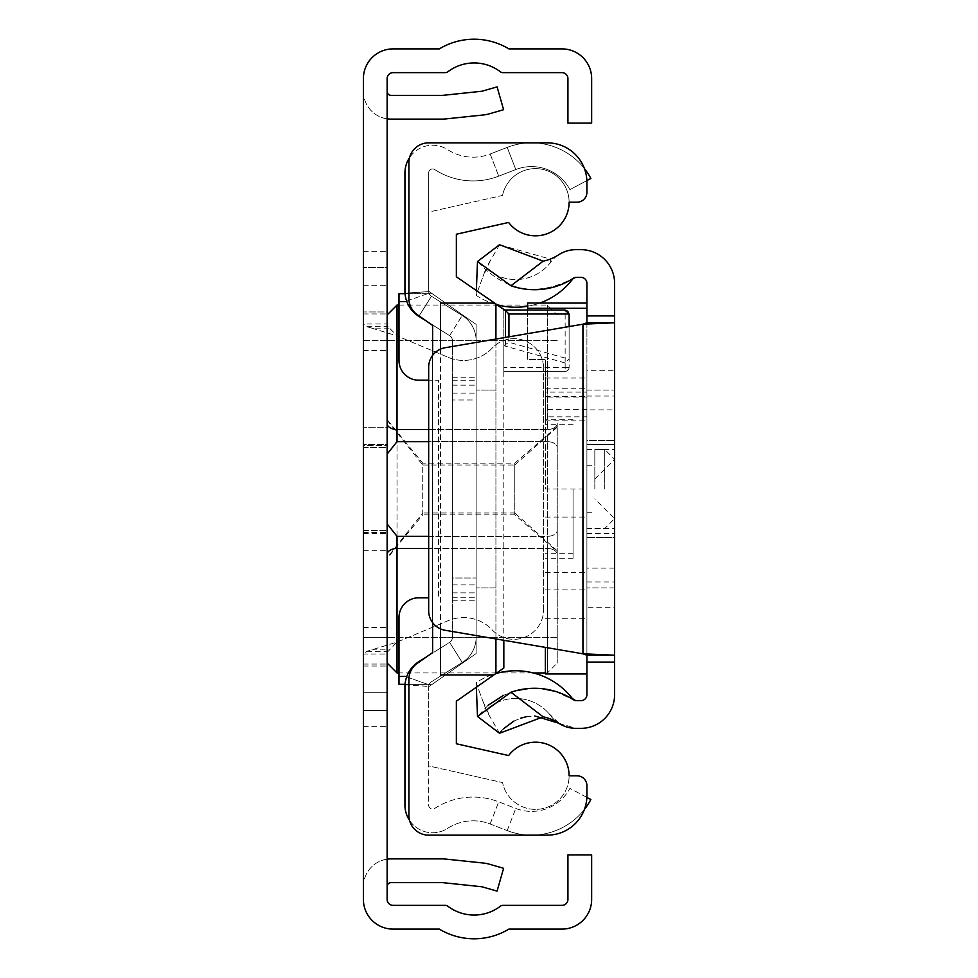 <?xml version="1.0" encoding="UTF-8"?>
<svg xmlns="http://www.w3.org/2000/svg" width="978" height="978" viewBox="0 0 978 978"><rect width="100%" height="100%" fill="white"/><g stroke="black" fill="none" stroke-linecap="round" stroke-linejoin="round"><path stroke-width="0.73" stroke-dasharray="4.89 3.67" d="M371.799 328.131L366.811 326.676L363.4 323.987L363.4 654.013L366.811 651.324L397.019 642.118L448.23 620.651A39.56 39.56 0 0 1 492.325 630.003A29.67 29.67 0 0 0 543.597 609.661A29.67 29.67 0 0 1 492.325 630.003A39.56 39.56 0 0 0 448.23 620.651L397.019 642.118L397.019 335.882L388.144 326.676L387.129 323.987L363.4 323.987L363.4 78.57A29.67 29.67 0 0 1 393.07 48.9L439.342 48.9A67.25 67.25 0 0 1 508.902 48.9L561.983 48.9A29.67 29.67 0 0 1 591.653 78.57L591.653 123.069L567.925 123.069L567.925 78.57A5.929 5.929 0 0 0 561.983 72.641L502.875 72.641A3.961 3.961 0 0 1 500.479 71.834A43.521 43.521 0 0 0 447.777 71.834A3.961 3.961 0 0 1 445.381 72.641L393.07 72.641A5.929 5.929 0 0 0 387.129 78.57L387.129 267.471L363.4 267.471L387.129 267.471L387.129 710.529L363.4 710.529L363.4 654.013L387.129 654.013L388.144 651.324L397.019 642.118L397.019 335.882L371.799 328.131L389.611 328.131M363.4 427.679L363.4 550.321L363.4 427.679L363.4 550.321L363.4 427.679L363.4 550.321L363.4 427.679L363.4 550.321L363.4 427.679L363.4 550.321L363.4 427.679L387.129 427.679L387.129 550.321L387.129 427.679L387.129 550.321L387.129 427.679L387.129 550.321L387.129 427.679L387.129 550.321L387.129 427.679L387.129 550.321L387.129 427.679L363.4 427.679L387.129 427.679M363.4 550.321L387.129 550.321M363.4 444.501L363.4 533.499L363.4 444.501L363.4 533.499L363.4 444.501L363.4 533.499L363.4 444.501L387.129 444.501L387.129 533.499L387.129 444.501L387.129 533.499L387.129 444.501L387.129 533.499L387.129 444.501L363.4 444.501L387.129 444.501M363.4 533.499L387.129 533.499M363.4 447.459L387.129 447.459L387.129 530.541L387.129 447.459L387.129 530.541L387.129 447.459L363.4 447.459L363.4 530.541L387.129 530.541L363.4 530.541L363.4 447.459M387.129 311.97L387.129 692.73L387.129 285.27L387.129 692.73L387.129 285.27L387.129 692.73L387.129 311.97L363.4 311.97L363.4 285.27L363.4 692.73L363.4 285.27L363.4 692.73L363.4 285.27L363.4 692.73L363.4 285.27L363.4 311.97L387.129 311.97M387.129 445.479L387.129 532.521L387.129 445.479L387.129 532.521L387.129 445.479L387.129 532.521L387.129 445.479L387.129 532.521L387.129 445.479L363.4 445.479L363.4 532.521L363.4 445.479L363.4 532.521L363.4 445.479L363.4 532.521L363.4 445.479L363.4 532.521L363.4 445.479L387.129 445.479M387.129 692.73L387.129 666.03L387.129 692.73L363.4 692.73L387.129 692.73M387.129 118.839L387.129 251.639L387.129 118.839A27.69 27.69 0 0 1 363.4 91.431L363.4 251.639L363.4 91.431A27.69 27.69 0 0 0 391.09 119.12L442.313 119.12A27.69 27.69 0 0 0 445.21 118.961L484 114.891A27.69 27.69 0 0 0 488.731 113.974L503.609 109.707L497.068 86.883L482.191 91.15A3.961 3.961 0 0 1 481.518 91.284L442.728 95.355A3.961 3.961 0 0 1 442.313 95.379L391.09 95.379A3.961 3.961 0 0 1 387.129 91.431M387.129 859.161L387.129 726.361L387.129 859.161A27.69 27.69 0 0 0 363.4 886.569L363.4 726.361L363.4 886.569A27.69 27.69 0 0 1 391.09 858.88L442.313 858.88A27.69 27.69 0 0 1 445.21 859.039L484 863.109A27.69 27.69 0 0 1 488.731 864.026L503.609 868.293L497.068 891.117L482.191 886.85A3.961 3.961 0 0 0 481.518 886.716L442.728 882.645A3.961 3.961 0 0 0 442.313 882.621L391.09 882.621A3.961 3.961 0 0 0 387.129 886.569M387.129 899.43L387.129 710.529L363.4 710.529L363.4 899.43A29.67 29.67 0 0 0 393.07 929.1L439.342 929.1A67.25 67.25 0 0 0 508.902 929.1L561.983 929.1A29.67 29.67 0 0 0 591.653 899.43L591.653 854.931L567.925 854.931L567.925 899.43A5.929 5.929 0 0 1 561.983 905.359L502.875 905.359A3.961 3.961 0 0 0 500.479 906.166A43.521 43.521 0 0 1 447.777 906.166A3.961 3.961 0 0 0 445.381 905.359L393.07 905.359A5.929 5.929 0 0 1 387.129 899.43M363.4 285.27L387.129 285.27L363.4 285.27M363.4 340.65L387.129 340.65L387.129 420.259L422.74 465.015L422.74 512.985L387.129 557.741L387.129 538.915L387.129 558.426L422.74 514.868L422.74 463.132L387.129 419.574L387.129 340.65L363.4 340.65M387.129 557.741L387.129 637.35L363.4 637.35L387.129 637.35L363.4 637.35L387.129 637.35L363.4 637.35L387.129 637.35L363.4 637.35L387.129 637.35L387.129 558.426M363.4 532.521L387.129 532.521L363.4 532.521M363.4 251.639L387.129 251.639L363.4 251.639M363.4 726.361L387.129 726.361L363.4 726.361M371.799 649.869L389.611 649.869M366.811 326.676L388.144 326.676M366.811 651.324L388.144 651.324M448.23 357.349A39.56 39.56 0 0 0 492.325 347.997A29.67 29.67 0 0 1 543.597 368.339A29.67 29.67 0 0 0 492.325 347.997A39.56 39.56 0 0 1 448.23 357.349L397.019 335.882L448.23 357.349M543.597 609.661L543.597 368.339L543.597 609.661M428.67 429.525L547.35 429.525L547.35 305.05L547.35 429.525A9.89 6.064 0 0 0 557.24 423.462L557.24 663.06L557.24 423.462A9.89 6.064 180 0 1 547.35 429.525L397.019 429.525L397.019 305.05M387.129 419.574L387.129 420.259M397.019 672.95L397.019 536.335L387.239 524.049L387.129 522.631L387.129 538.915M387.129 595.81L387.129 663.06L387.129 595.81M387.129 524.404L387.129 453.596L387.239 524.049M557.24 550.761L514.807 512.985L514.807 489L514.807 514.868L557.24 551.519M514.807 512.985L422.74 512.985M387.239 453.951L387.129 455.369L387.129 453.596L387.129 455.369L387.239 453.951L397.019 441.665L547.35 441.665L428.67 441.665M557.24 426.481L514.807 463.132L422.74 463.132M557.24 340.65L387.129 340.65L557.24 340.65M514.807 463.132L514.807 489L514.807 465.015L422.74 465.015M514.807 514.868L422.74 514.868M557.24 637.35L387.129 637.35L557.24 637.35M514.807 465.015L557.24 427.239M387.129 439.085L387.129 453.596M586.873 797.412L569.917 788.378A43.521 43.521 0 0 1 515.797 808.464L498.743 801.85A70.709 70.709 0 0 0 434.77 808.403A3.961 3.961 0 0 1 428.67 805.077L428.67 686.8A5.929 5.929 0 0 1 431.457 681.764A5.929 5.929 0 0 0 429.012 684.82L428.682 686.397L429.012 684.82A5.929 5.929 0 0 1 431.457 681.764L462.227 662.485A29.67 29.67 0 0 0 476.139 637.35A29.67 29.67 0 0 1 462.227 662.485A29.67 29.67 0 0 0 476.139 637.35L476.139 340.65A29.67 29.67 0 0 0 462.227 315.515A29.67 29.67 0 0 1 476.139 340.65A29.67 29.67 0 0 0 462.227 315.515L431.457 296.236A5.929 5.929 0 0 1 428.67 291.199L428.67 172.923A3.961 3.961 0 0 1 434.77 169.597A70.709 70.709 0 0 0 498.743 176.15L515.797 169.536A43.521 43.521 0 0 1 569.917 189.622L590.871 178.461A67.25 67.25 0 0 0 507.203 147.409A67.25 67.25 0 0 1 584.404 168.546M584.404 809.454A67.25 67.25 0 0 1 507.203 830.591A67.25 67.25 0 0 0 590.871 799.539L569.917 788.378A43.521 43.521 0 0 1 515.797 808.464L498.743 801.85A70.709 70.709 0 0 0 434.77 808.403A3.961 3.961 0 0 1 428.67 805.077L428.67 686.8A5.929 5.929 0 0 1 431.457 681.764L462.227 662.485A29.67 29.67 0 0 0 476.139 637.35L476.139 340.65A29.67 29.67 0 0 0 462.227 315.515L431.457 296.236A5.929 5.929 0 0 1 428.67 291.199L428.67 172.923A3.961 3.961 0 0 1 434.77 169.597A70.709 70.709 0 0 0 498.743 176.15L515.797 169.536A43.521 43.521 0 0 1 569.917 189.622L586.873 180.588M476.139 399.99L476.139 597.79L476.139 380.21L476.139 597.79L476.139 380.21L476.139 597.79L476.139 380.21L476.139 399.99L452.411 399.99L452.411 380.21L452.411 597.79L452.411 380.21L452.411 597.79L452.411 380.21L452.411 578.01L452.411 399.99L476.139 399.99M476.139 340.65L476.139 637.35L476.139 340.65M409.537 820.359A27.69 27.69 0 0 0 447.667 828.342A46.981 46.981 0 0 1 490.161 823.989L507.203 830.591L490.161 823.989A46.981 46.981 0 0 0 447.667 828.342A27.69 27.69 0 0 1 404.941 805.077L404.941 686.8A29.67 29.67 0 0 1 418.853 661.654A29.67 29.67 0 0 0 406.628 676.91A29.67 29.67 0 0 1 418.853 661.654L449.623 642.375L462.227 662.485L431.457 681.764L462.227 662.485L449.623 642.375A5.929 5.929 0 0 0 452.411 637.35A5.929 5.929 0 0 1 449.623 642.375A5.929 5.929 0 0 0 452.411 637.35L452.411 340.65A5.929 5.929 0 0 0 449.623 335.625A5.929 5.929 0 0 1 452.411 340.65A5.929 5.929 0 0 0 449.623 335.625L426.726 321.273M428.682 291.603L429.012 293.18A5.929 5.929 0 0 0 431.457 296.236A5.929 5.929 0 0 1 429.012 293.18L428.682 291.603L405.002 293.18L406.628 301.09L405.002 293.18L428.682 291.603M419.11 315.943L431.457 296.236L462.227 315.515L431.457 296.236L418.853 316.346A29.67 29.67 0 0 1 406.628 301.09A29.67 29.67 0 0 0 418.853 316.346A29.67 29.67 0 0 1 404.941 291.199L404.941 172.923A27.69 27.69 0 0 1 447.667 149.658A46.981 46.981 0 0 0 490.161 154.011L507.203 147.409L515.797 169.536L507.203 147.409L490.161 154.011L498.743 176.15L490.161 154.011A46.981 46.981 0 0 1 447.667 149.658A27.69 27.69 0 0 0 409.537 157.641M426.726 656.727L449.623 642.375A5.929 5.929 0 0 0 452.411 637.35L452.411 340.65A5.929 5.929 0 0 0 449.623 335.625L418.853 316.346L449.623 335.625L418.853 316.346L431.457 296.236L418.853 316.346M406.628 676.91L405.002 684.82L406.628 676.91L429.012 684.82L406.628 676.91M452.411 578.01L452.411 597.79L452.411 578.01L476.139 578.01L452.411 578.01M452.411 340.65L452.411 637.35L452.411 340.65M452.411 597.79L476.139 597.79L452.411 597.79M452.411 380.21L476.139 380.21L452.411 380.21M452.411 385.161L476.139 385.161L452.411 385.161M452.411 592.839L476.139 592.839L452.411 592.839M405.002 684.82L428.682 686.397L405.002 684.82M508.633 755.554A33.631 33.631 0 0 1 569.11 775.811A33.631 33.631 0 0 1 502.545 782.571L428.67 765.921L428.67 686.8L476.139 653.561L476.139 324.439L476.139 653.561L476.139 324.439L428.67 291.199L428.67 212.079L502.545 195.429A33.631 33.631 0 0 1 569.11 202.189A33.631 33.631 0 0 1 508.633 222.446L456.359 234.231L456.359 276.786L503.829 310.026L503.829 667.974L456.359 701.214L456.359 743.769L508.633 755.554M502.545 195.429A33.631 33.631 0 0 1 569.11 202.189L577.02 202.189A9.89 9.89 0 0 0 586.91 192.299L586.91 182.409A39.56 39.56 0 0 0 547.35 142.849L428.67 142.849A19.78 19.78 0 0 0 408.89 162.629L408.89 298.498A19.78 19.78 0 0 0 417.325 314.696L432.631 325.405L432.631 652.595L417.325 663.304A19.78 19.78 0 0 0 408.89 679.502L408.89 815.371A19.78 19.78 0 0 0 428.67 835.151L547.35 835.151A39.56 39.56 0 0 0 586.91 795.591L586.91 785.701A9.89 9.89 0 0 0 577.02 775.811L569.11 775.811A33.631 33.631 0 0 1 502.545 782.571L428.67 765.921L428.67 686.8L476.139 653.561L476.139 324.439L428.67 291.199L428.67 212.079L502.545 195.429M405.039 293.669L432.203 293.669L476.139 324.439L432.203 293.669L399 293.669L399 360.43A19.78 19.78 0 0 0 418.78 380.21L438.56 380.21L438.56 597.79L438.56 380.21L428.67 380.21M503.829 367.386L503.829 371.347L565.15 371.298L565.15 362.96L569.11 358.877L569.11 367.386L569.11 313.987L565.15 313.987L565.15 367.386L503.829 367.386L503.829 313.987L565.15 313.987L565.15 310.026A3.961 3.961 0 0 1 569.11 313.987A3.961 3.961 0 0 0 565.15 310.026M565.15 362.96L503.829 345.699L503.829 371.298M503.829 345.699L503.829 640.297M503.902 310.075L503.829 313.987M432.631 622.644L432.631 355.356M476.139 653.561L432.203 684.331L476.139 653.561M495.919 587.9L495.919 390.1L476.139 390.1L495.919 390.1L495.919 587.9L476.139 587.9L495.919 587.9M503.829 345.625L508.927 342.263L569.098 359.195M495.919 304.488L495.919 340.76L440.54 340.76L440.54 303.07M440.54 674.93L440.54 637.24L495.919 637.24L495.919 673.512M440.54 349.097L440.54 628.903M495.919 638.952L495.919 339.048M495.919 637.24L495.919 340.76M440.54 340.76L440.54 637.24M503.829 371.347L565.15 371.347L503.829 371.347M569.11 326.554L569.11 358.877M428.67 597.79L418.78 597.79A19.78 19.78 0 0 0 399 617.57L399 684.331L432.203 684.331L405.039 684.331M569.11 367.386A3.961 3.9 180 0 1 565.15 371.298L565.15 367.386L569.11 367.386A3.961 3.961 0 0 1 565.15 371.347A3.961 3.961 0 0 0 569.11 367.386A3.961 3.961 0 0 1 565.15 371.347M614.6 489L614.6 444.501L614.6 489M586.91 489L586.91 533.499L586.91 444.501L614.6 444.501L586.91 444.501L586.91 533.499L586.91 444.501L614.6 444.501L586.91 444.501L586.91 533.499L586.91 303.021L586.91 673.964L586.91 489L545.369 488.976L545.369 359.488L545.369 392.117L586.91 392.117M488.071 705.346L477.508 716.471L499.514 733.268L486.066 709.93L476.139 682.668A71.7 71.7 0 0 1 572.79 699.087M503.474 695.346L516.127 690.676M528.768 688.512L542.264 688.708M555.186 691.336L574.22 700.248M573.768 699.991L575.687 700.639A3.961 3.961 0 0 0 575.944 700.639A3.961 3.961 0 0 1 573.768 699.991A3.961 3.961 0 0 0 575.687 700.639M501.311 731.079L503.438 728.806M513.927 721.067L520.724 718.182M526.188 716.764L534.783 715.969M558.597 723.17L575.944 728.341A31.651 31.651 0 0 1 550.748 715.835A44.01 44.01 0 0 0 486.066 709.93L476.139 682.668A71.7 71.7 0 0 1 495.846 673.573M614.6 568.12L586.91 568.12L586.91 607.68L614.6 607.68L614.6 370.32L586.91 370.32L586.91 283.29A5.929 5.929 0 0 0 580.981 277.361L575.944 277.361A3.961 3.961 0 0 0 573.768 278.009C537.46 297.202 505.369 291.713 477.508 261.529L499.514 244.732L550.284 259.097L550.748 262.165A31.651 31.651 0 0 1 558.597 254.83L550.284 259.097M572.79 278.913A3.961 3.961 0 0 1 575.944 277.361A3.961 3.961 0 0 0 572.79 278.913A71.7 71.7 0 0 1 476.139 295.332L486.066 268.07A44.01 44.01 0 0 0 550.748 262.165A31.651 31.651 0 0 1 575.944 249.659L580.981 249.659A33.631 33.631 0 0 1 614.6 283.29L614.6 370.32M586.91 607.68L586.91 694.71A5.929 5.929 0 0 1 580.981 700.639L575.944 700.639M614.6 607.68L614.6 694.71A33.631 33.631 0 0 1 580.981 728.341L575.944 728.341A31.651 31.651 0 0 1 550.748 715.835A44.01 44.01 0 0 0 486.066 709.93M586.91 440.54L586.91 581.959L586.91 396.041L586.91 440.54L614.6 440.54L614.6 537.46L614.6 396.041L614.6 581.959L614.6 396.041L614.6 581.959L614.6 396.041L614.6 440.54L586.91 440.54M586.91 322.789L586.91 655.211M586.91 370.32L586.91 409.88L614.6 409.88M586.91 568.12L586.91 409.88M614.6 537.46L614.6 581.959L614.6 537.46L586.91 537.46L614.6 537.46M445.124 347.728L582.949 324.183L582.949 653.817L445.124 630.272A19.78 19.78 0 0 1 428.67 610.773L428.67 367.227A19.78 19.78 0 0 1 445.124 347.728M614.6 587.9L586.91 587.9L614.6 587.9M586.91 390.1L614.6 390.1L586.91 390.1M586.91 533.499L614.6 533.499M586.91 444.501L614.6 444.501M495.846 304.427A71.7 71.7 0 0 1 476.139 295.332L486.066 268.07A44.01 44.01 0 0 0 550.748 262.165M539.942 303.021A71.7 71.7 0 0 1 527.57 306.248M476.323 290.772L476.139 295.332M499.514 244.732L486.066 268.07M476.323 687.228L476.139 682.668M573.059 489L573.059 558.23L573.059 489M545.369 673.732L545.369 647.399M586.91 409.635L545.369 409.635L545.369 396.518L545.369 489M545.369 409.635L545.369 420.124L545.369 416.824L586.91 416.824M586.91 397.056L545.369 397.056L545.369 416.824M545.369 397.056L545.369 392.117M527.57 303.082L527.57 359.488L545.369 359.488L527.57 359.488L527.57 310.026M545.369 618.707L586.91 618.707M545.369 378.021L586.91 378.021M594.82 489L594.82 449.44L594.82 489M363.4 313.95L387.129 313.95L363.4 313.95M363.4 350.54L387.129 350.54L363.4 350.54M363.4 627.46L387.129 627.46L363.4 627.46M363.4 664.05L387.129 664.05L363.4 664.05M363.4 666.03L387.129 666.03L363.4 666.03M387.129 554.538A9.89 6.064 0 0 1 397.019 548.475L547.35 548.475A9.89 6.064 0 0 1 557.24 554.538A9.89 6.064 180 0 0 547.35 548.475L547.35 672.95L547.35 536.335L397.019 536.335M428.67 536.335L547.35 536.335A9.89 6.064 180 0 0 557.24 530.272A9.89 6.064 0 0 1 547.35 536.335L547.35 441.665A9.89 6.064 0 0 1 557.24 447.728A9.89 6.064 180 0 0 547.35 441.665L547.35 548.475L428.67 548.475M397.019 441.665L397.019 429.525A9.89 6.064 180 0 1 387.129 423.462M547.35 435.589L547.35 441.665L547.35 435.589M490.161 823.989L498.743 801.85L490.161 823.989M507.203 830.591L515.797 808.464L507.203 830.591M449.623 642.375L462.227 662.485L449.623 642.375M449.623 335.625L462.227 315.515L449.623 335.625M452.411 377.239L476.139 377.239M452.411 393.07L476.139 393.07M452.411 584.93L476.139 584.93M452.411 600.761L476.139 600.761M406.628 301.09L429.012 293.18L406.628 301.09M399 301.591L406.811 301.591M505.504 345.246L505.504 337.41M508.927 336.835L508.927 342.263M399 676.409L406.811 676.409M545.369 517.069L586.91 517.069M545.369 589.868L586.91 589.868M545.369 388.767L586.91 388.767M545.369 572.35L586.91 572.35M604.71 489L604.71 449.44L604.71 489M498.12 305.05L547.35 305.05L557.24 314.94M545.369 672.95L547.35 672.95L557.24 663.06M533.279 672.95L498.12 672.95M496.726 672.95L399 672.95M399 305.05L496.726 305.05M586.91 528.56L614.6 528.56M586.91 581.959L614.6 581.959M586.91 396.041L614.6 396.041M490.357 260.613L482.973 276.566M482.973 701.434L490.357 717.387M548.536 713.158L558.365 722.583L564.978 726.263L575.088 728.329M586.91 449.44L614.6 449.44M573.059 558.23L545.369 558.23M586.91 512.741L594.82 512.741M586.91 465.259L594.82 465.259M545.369 396.518L586.91 396.518M545.369 420.124L586.91 420.124M573.059 419.77L545.369 419.77M594.82 479.11L614.6 459.33L604.71 449.44L594.82 449.44M594.82 528.56L604.71 528.56L614.6 518.67L594.82 498.89M573.059 424.721L545.369 424.721M573.059 553.279L545.369 553.279"/><path stroke-width="1.47" d="M387.129 899.43L387.129 78.57A5.929 5.929 0 0 1 393.07 72.641L445.381 72.641A3.961 3.961 0 0 0 447.777 71.834A43.521 43.521 0 0 1 500.479 71.834A3.961 3.961 0 0 0 502.875 72.641L561.983 72.641A5.929 5.929 0 0 1 567.925 78.57L567.925 123.069L591.653 123.069L591.653 78.57A29.67 29.67 0 0 0 561.983 48.9L508.902 48.9A67.25 67.25 0 0 0 439.342 48.9L393.07 48.9A29.67 29.67 0 0 0 363.4 78.57L363.4 899.43A29.67 29.67 0 0 0 393.07 929.1L439.342 929.1A67.25 67.25 0 0 0 508.902 929.1L561.983 929.1A29.67 29.67 0 0 0 591.653 899.43L591.653 854.931L567.925 854.931L567.925 899.43A5.929 5.929 0 0 1 561.983 905.359L502.875 905.359A3.961 3.961 0 0 0 500.479 906.166A43.521 43.521 0 0 1 447.777 906.166A3.961 3.961 0 0 0 445.381 905.359L393.07 905.359A5.929 5.929 0 0 1 387.129 899.43M387.129 859.161A27.69 27.69 0 0 1 391.09 858.88L442.313 858.88A27.69 27.69 0 0 1 445.21 859.039L484 863.109A27.69 27.69 0 0 1 488.731 864.026L503.609 868.293L497.068 891.117L482.191 886.85A3.961 3.961 0 0 0 481.518 886.716L442.728 882.645A3.961 3.961 0 0 0 442.313 882.621L391.09 882.621A3.961 3.961 0 0 0 387.129 886.569M387.129 118.839A27.69 27.69 0 0 0 391.09 119.12L442.313 119.12A27.69 27.69 0 0 0 445.21 118.961L484 114.891A27.69 27.69 0 0 0 488.731 113.974L503.609 109.707L497.068 86.883L482.191 91.15A3.961 3.961 0 0 1 481.518 91.284L442.728 95.355A3.961 3.961 0 0 1 442.313 95.379L391.09 95.379A3.961 3.961 0 0 1 387.129 91.431M428.67 441.665L397.019 441.665L387.239 453.951L387.129 455.357L387.239 453.951M387.239 524.049L387.129 522.631L387.239 524.049L397.019 536.335L428.67 536.335M387.129 538.915L387.129 524.404M387.129 453.596L387.129 439.085M409.537 820.359A27.69 27.69 0 0 1 404.941 805.077L404.941 686.8A29.67 29.67 0 0 1 418.853 661.654L426.726 656.727M426.726 321.273L418.853 316.346A29.67 29.67 0 0 1 404.941 291.199L404.941 172.923A27.69 27.69 0 0 1 409.537 157.641M586.873 797.412L590.871 799.539A67.25 67.25 0 0 1 584.404 809.454M584.404 168.546A67.25 67.25 0 0 1 590.871 178.461L586.873 180.588M432.631 622.644L432.631 652.595L417.325 663.304A19.78 19.78 0 0 0 408.89 679.502L408.89 815.371A19.78 19.78 0 0 0 428.67 835.151L547.35 835.151A39.56 39.56 0 0 0 586.91 795.591L586.91 785.701A9.89 9.89 0 0 0 577.02 775.811L569.11 775.811A33.631 33.631 0 0 0 508.633 755.554L456.359 743.769L456.359 701.214L503.829 667.974L503.829 640.297M428.67 380.21L418.78 380.21A19.78 19.78 0 0 1 399 360.43L399 293.669L405.039 293.669M505.504 337.41L505.504 310.552L456.359 276.786L456.359 234.231L508.633 222.446A33.631 33.631 0 0 0 569.11 202.189L577.02 202.189A9.89 9.89 0 0 0 586.91 192.299L586.91 182.409A39.56 39.56 0 0 0 547.35 142.849L428.67 142.849A19.78 19.78 0 0 0 408.89 162.629L408.89 298.498A19.78 19.78 0 0 0 417.325 314.696L432.631 325.405L432.631 355.356M440.54 349.097L440.54 303.07L493.902 303.07M440.54 628.903L440.54 674.93L493.902 674.93M495.919 673.512L495.919 638.952M495.919 339.048L495.919 304.488M565.15 310.026L503.829 310.026L565.15 310.026L569.11 313.987L569.11 326.554M405.039 684.331L399 684.331L399 617.57A19.78 19.78 0 0 1 418.78 597.79L428.67 597.79M505.504 310.552L508.927 313.987L508.927 336.835M499.514 733.268L477.508 716.471L510.968 692.253L543.169 716.837L499.514 733.268L501.311 731.079M488.071 705.346L503.474 695.346M516.127 690.676L528.768 688.512M542.264 688.708L555.186 691.336M510.968 285.747L477.508 261.529L499.514 244.732L543.169 261.163L510.968 285.747A71.7 71.7 0 0 0 573.768 278.009A3.961 3.961 0 0 1 575.944 277.361L580.981 277.361A5.929 5.929 0 0 1 586.91 283.29L586.91 322.789L614.6 322.789L614.6 655.211L586.91 655.211L586.91 694.71A5.929 5.929 0 0 1 580.981 700.639L575.944 700.639A3.961 3.961 0 0 1 573.768 699.991A71.7 71.7 0 0 0 510.968 692.253M534.783 715.969L558.597 723.17A44.01 44.01 0 0 0 543.169 716.837M503.438 728.806L513.927 721.067M520.724 718.182L526.188 716.764M586.91 662.069L614.6 662.069L614.6 694.71A33.631 33.631 0 0 1 580.981 728.341L575.944 728.341A31.651 31.651 0 0 1 558.597 723.17M543.169 261.163A44.01 44.01 0 0 0 558.597 254.83A31.651 31.651 0 0 1 575.944 249.659L580.981 249.659A33.631 33.631 0 0 1 614.6 283.29L614.6 322.789L582.949 324.183L586.91 322.789M614.6 662.069L614.6 655.211L582.949 653.817L445.124 630.272A19.78 19.78 0 0 1 428.67 610.773L428.67 367.227A19.78 19.78 0 0 1 445.124 347.728L582.949 324.183L582.949 653.817L586.91 655.211M572.79 699.087A3.961 3.961 0 0 0 573.768 699.991A3.961 3.961 0 0 1 572.79 699.087A71.7 71.7 0 0 0 572.387 698.561L575.687 700.639M573.768 278.009L572.79 278.913A71.7 71.7 0 0 1 539.942 303.021M527.57 306.248A71.7 71.7 0 0 1 495.846 304.427M477.508 261.529L476.323 290.772M495.846 673.573A71.7 71.7 0 0 1 572.387 698.561M477.508 716.471L476.323 687.228M545.369 647.399L545.369 673.964L586.91 673.732M527.57 310.026L527.57 303.021L586.91 303.082M387.129 314.94L397.019 305.05L397.019 429.525L428.67 429.525M387.129 423.462A9.89 6.064 0 0 0 397.019 429.525L397.019 441.665M428.67 548.475L397.019 548.475L397.019 672.95L387.129 663.06M397.019 536.335L397.019 548.475A9.89 6.064 180 0 0 387.129 554.538M406.811 301.591L399 301.591M569.11 313.987L508.927 313.987M406.811 676.409L399 676.409M586.91 315.931L614.6 315.931M527.57 308.302L586.91 308.302M545.369 672.95L533.279 672.95M498.12 672.95L496.726 672.95M399 672.95L397.019 672.95M397.019 305.05L399 305.05M496.726 305.05L498.12 305.05M573.389 278.363L575.944 277.361M572.399 279.427L573.279 278.461M527.57 303.021L586.91 303.021M545.369 673.964L586.91 673.964"/></g></svg>
